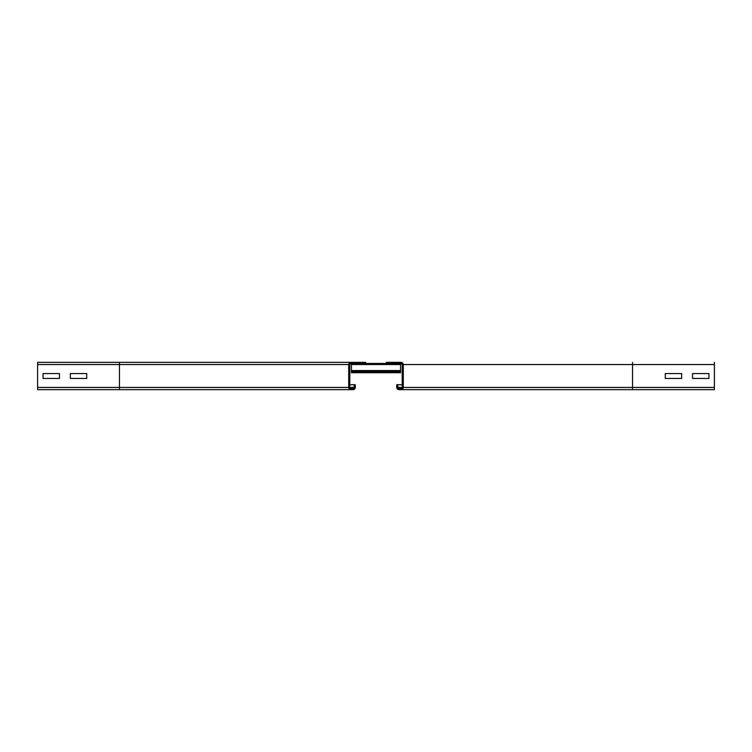 <?xml version="1.0" encoding="UTF-8"?>
<svg xmlns="http://www.w3.org/2000/svg" width="752" height="752" viewBox="0 0 752 752"><rect width="100%" height="100%" fill="white"/><g stroke="black" fill="none" stroke-linecap="round" stroke-linejoin="round"><path stroke-width="1.13" d="M665.276 378.453L665.276 373.547L681.65 373.547L681.65 378.453L665.276 378.453L665.276 373.547L681.65 373.547L681.65 378.453L665.276 378.453M396.736 384.733L396.736 387.459A2.181 2.181 0 0 0 398.927 389.649L401.107 389.649A2.181 2.181 0 0 0 403.288 387.459L403.288 364.541A2.181 2.181 0 0 0 401.107 362.351L386.368 362.351L386.368 363.451L401.107 363.451A1.09 1.09 0 0 1 402.198 364.541L402.198 387.459A1.09 1.09 0 0 1 401.107 388.549L398.927 388.549A1.09 1.09 0 0 1 397.836 387.459L397.836 384.733L396.736 384.733M692.564 378.453L692.564 373.547L708.939 373.547L708.939 378.453L692.564 378.453L692.564 373.547L708.939 373.547L708.939 378.453L692.564 378.453M386.368 362.351L401.107 362.351M714.4 362.351L714.4 389.649L401.107 389.649M402.198 384.733L397.836 384.733M86.724 378.453L70.35 378.453L70.35 373.547L86.724 373.547L86.724 378.453L70.35 378.453L70.35 373.547L86.724 373.547L86.724 378.453M59.436 378.453L43.061 378.453L43.061 373.547L59.436 373.547L59.436 378.453L43.061 378.453L43.061 373.547L59.436 373.547L59.436 378.453M351.438 363.996L350.347 363.996A0.545 0.545 0 0 0 349.802 364.541L119.474 364.541L119.474 362.351L350.893 362.351A2.181 2.181 0 0 0 348.712 364.541L348.712 387.459A2.181 2.181 0 0 0 350.893 389.649L353.073 389.649A2.181 2.181 0 0 0 355.264 387.459L355.264 384.733L354.164 384.733L354.164 387.459A1.09 1.09 0 0 1 353.073 388.549L350.893 388.549A1.09 1.09 0 0 1 349.802 387.459L349.802 364.541A1.09 1.09 0 0 1 350.893 363.451L365.632 363.451L365.632 362.351L37.6 362.351L37.6 389.649L119.474 389.649L37.6 389.649M350.893 389.649L119.474 389.649L119.474 387.459L37.6 387.459M355.264 384.733L349.802 384.733M398.927 389.649L632.526 389.649L632.526 387.459L403.288 387.459M400.562 363.451L400.562 372.729L351.438 372.719L400.562 372.729M351.438 363.451L351.438 372.729M386.368 363.451L365.632 363.451M400.562 363.996L401.653 363.996A0.545 0.545 0 0 1 402.198 364.541M632.526 362.351L632.526 364.541L403.288 364.541M714.4 364.541L632.526 364.541L632.526 387.459L714.4 387.459M402.198 387.459L397.836 387.459M348.712 387.459L119.474 387.459L119.474 364.541L37.6 364.541M354.164 387.459L349.802 387.459M400.562 371.629L351.438 371.629L400.562 371.629M400.562 370.539L351.438 370.539M400.562 364.541L351.438 364.541"/></g></svg>
